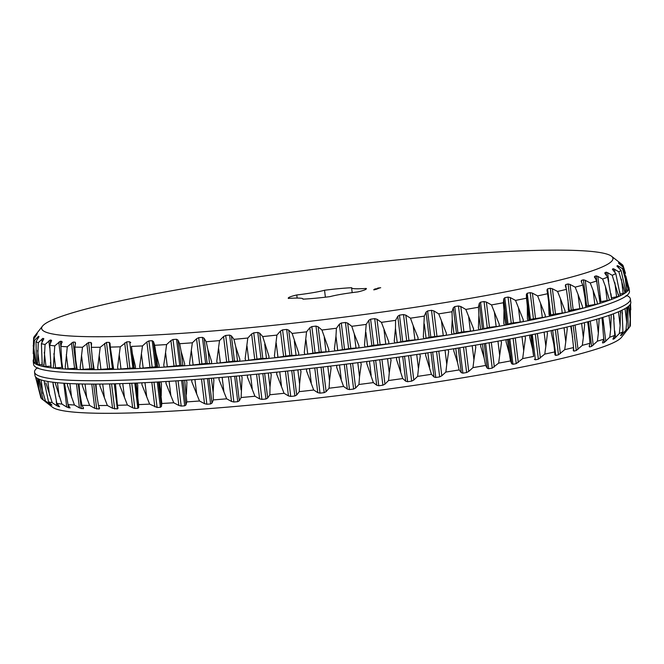 <?xml version="1.0" encoding="UTF-8"?>
<svg xmlns="http://www.w3.org/2000/svg" width="664" height="664" viewBox="0 0 664 664"><rect width="100%" height="100%" fill="white"/><g stroke="black" fill="none" stroke-linecap="round" stroke-linejoin="round"><path stroke-width="1" d="M629.032 287.944L629.447 291.313A300.153 26.684 173 0 1 334.781 354.377A300.153 26.684 173 0 1 33.615 364.478L33.2 361.108A300.153 26.684 -7 0 0 334.365 351.007A300.153 26.684 -7 0 0 629.032 287.944A300.153 26.684 -7 0 0 628.509 286.682M33.49 359.548A300.153 26.684 -7 0 0 33.2 361.108M239.712 361.224A299.97 26.668 -7 0 0 242.7 360.95A299.97 26.668 -7 0 0 245.697 360.66L245.149 358.718L247.805 338.034A297.082 26.411 173 0 1 240.858 338.698A297.082 26.411 173 0 1 233.969 339.329L235.811 347.031L239.845 359.216L239.712 361.224L234.483 361.108L231.387 335.868L233.969 339.329M268.845 358.369L260.977 358.518L245.697 360.652M268.845 358.377A299.97 26.668 -7 0 0 274.996 357.747L274.423 355.804L276.913 335.096A297.082 26.411 173 0 1 262.72 336.565L268.978 356.369L268.845 358.377M298.626 355.174L289.877 355.506L274.987 357.73M298.626 355.19A299.97 26.668 -7 0 0 304.859 354.485L304.278 352.551L306.552 331.817A297.082 26.411 173 0 1 292.135 333.444L298.75 353.173L298.626 355.19M334.996 350.899L337.719 350.443L335.967 336.192L334.407 348.982L335.005 350.916A299.97 26.668 -7 0 1 328.73 351.679L319.201 352.177L304.859 354.468M337.719 350.443L350.783 348.376L347.679 323.127L351.787 326.298A297.082 26.411 173 0 0 366.196 324.414L364.494 345.147L365.1 347.073A299.97 26.668 -7 0 1 358.867 347.894L350.783 348.376M394.848 342.989L397.213 342.533L395.462 328.282L394.242 341.08L394.856 343.006A299.97 26.668 -7 0 1 388.714 343.869L373.807 345.263L365.1 347.064M397.213 342.533L408.933 340.4L405.828 315.151L410.485 318.18A297.082 26.411 173 0 0 424.296 316.106L423.333 336.831L423.956 338.74A299.97 26.668 -7 0 1 417.971 339.644L408.933 340.4M446.341 335.245L430.811 337.022L423.947 338.731M446.341 335.262A299.97 26.668 -7 0 0 452.093 334.332L451.487 332.423L452.242 319.633L452.01 311.731A297.082 26.411 173 0 1 438.713 313.864L446.382 333.245L446.341 335.262M478.993 329.817L480.636 329.394L478.893 315.143L478.395 327.916L479.001 329.825A299.97 26.668 -7 0 1 473.523 330.772L461.646 332.058L452.093 334.324M480.636 329.394L489.468 327.319L486.372 302.078L491.509 304.925A297.082 26.411 173 0 0 503.378 302.734L504.001 310.594L503.785 323.36L504.383 325.269A299.97 26.668 -7 0 1 499.253 326.215L499.237 324.198L491.509 304.925M499.253 326.207L489.468 327.319M523.249 321.633L511.255 323.169L504.383 325.252M523.249 321.65A299.97 26.668 -7 0 0 527.996 320.695L527.407 318.795L527.316 306.054L526.494 298.211A297.082 26.411 173 0 1 515.53 300.402L523.207 319.633L523.249 321.65M549.576 316.147L550.356 315.815L548.605 301.547L549.012 314.263L549.584 316.172A299.97 26.668 -7 0 1 545.277 317.101L530.411 319.342L527.988 320.679M550.273 315.085L555.486 313.989L552.382 288.749L557.577 291.454A297.082 26.411 173 0 0 566.417 289.346L569.438 311.441L568.923 311.698L568.384 309.822L568.035 299.979M568.932 311.723A299.97 26.668 -7 0 1 565.106 312.636L555.486 313.989M569.33 310.536L573.165 309.706L570.061 284.466L575.182 287.138A297.082 26.411 173 0 0 582.809 285.097L584.976 297.812L585.822 307.382M582.527 308.27L573.165 309.706M579.821 308.76L578.07 294.509L582.386 306.287L582.527 308.295A299.97 26.668 -7 0 0 585.831 307.415L584.976 297.812M585.988 306.087L588.362 305.564L585.258 280.324L590.246 282.972A297.082 26.411 173 0 0 596.596 281.03L600.115 303.232M599.335 295.737L600.123 303.274A299.97 26.668 -7 0 1 597.376 304.12L588.362 305.564M600.073 301.78L600.92 301.63L597.816 276.39L602.63 279.013A297.082 26.411 173 0 0 607.626 277.178L611.635 299.265M609.494 300.12L600.92 301.63M607.145 300.618L605.394 286.367L609.494 300.153A299.97 26.668 -7 0 0 611.66 299.356L610.963 293.737M614.939 272.589L614.524 269.244L613.196 268.721L612.374 269.194L615.794 273.593L620.309 295.696A299.97 26.668 -7 0 1 618.757 296.434A35.524 3.154 173 0 0 618.732 296.401L611.461 297.787M625.654 290.707L625.994 292.326A299.97 26.668 -7 0 1 625.065 293.007A35.524 3.154 173 0 0 625.007 292.973L620.01 294.044M619.603 264.156L619.504 263.334L618.591 263.16L623.23 267.343L628.659 289.296A299.97 26.668 -7 0 1 628.351 289.894A35.524 3.154 173 0 0 628.26 289.877L625.637 290.55M625.82 276.025L628.592 287.147A35.524 3.154 173 0 0 628.468 287.13L628.269 287.271M33.64 361.905A299.97 26.668 -7 0 0 33.972 362.428A35.524 3.154 173 0 1 34.063 362.386L33.872 348.21L34.437 340.499A297.082 26.411 173 0 1 33.665 339.287L33.64 361.905M36.371 362.436L34.063 362.386M36.371 362.32L36.445 364.27A299.97 26.668 -7 0 0 37.416 364.71A35.524 3.154 173 0 1 37.466 364.669L38.263 342.707A297.082 26.411 173 0 1 36.03 341.686L36.379 362.536M42.189 364.536L37.466 364.669M42.28 366.229A299.97 26.668 -7 0 0 43.874 366.586A35.524 3.154 173 0 1 43.89 366.545L45.061 344.5A297.082 26.411 173 0 1 41.4 343.686L42.28 366.229M50.912 366.179L43.89 366.545M51.086 367.765A299.97 26.668 -7 0 0 53.278 368.022L54.772 345.869A297.082 26.411 173 0 1 49.709 345.263L51.086 367.765M62.466 367.366L53.269 367.997M62.756 368.802L61.769 361.664L62.756 368.852A299.97 26.668 -7 0 0 65.528 369.018L65.23 367.034L67.296 346.791A297.082 26.411 173 0 1 60.88 346.401L61.769 361.664M76.742 368.196L65.528 368.993M77.182 369.45L75.771 360.303L77.182 369.483A299.97 26.668 -7 0 0 80.51 369.558L80.17 367.574L82.494 347.255A297.082 26.411 173 0 1 74.8 347.089L75.771 360.303M93.574 368.57L80.51 369.533M94.213 369.624L93.69 369.499L92.321 358.386L94.213 369.649A299.97 26.668 -7 0 0 98.064 369.632L97.691 367.657L100.214 347.272A297.082 26.411 173 0 1 91.317 347.322L92.321 358.386M112.789 368.445L98.056 369.616M118.001 369.226L120.972 368.968L119.221 354.717L117.594 367.275L118.009 369.242A299.97 26.668 -7 0 1 113.677 369.358L112.88 369.209L111.394 357.016M120.972 368.968L133.846 367.922L131.464 346.417A297.082 26.411 173 0 0 142.478 345.919L139.697 366.428L140.137 368.396A299.97 26.668 -7 0 1 135.373 368.611L133.846 367.922M164.224 367.084L167.32 366.752L165.568 352.501L163.751 365.142L164.224 367.101A299.97 26.668 -7 0 1 159.07 367.408L155.417 366.818L140.129 368.379M167.32 366.752L181.098 365.349L177.993 340.109L179.67 343.711A297.082 26.411 173 0 0 192.352 342.798L189.53 363.416L190.028 365.366A299.97 26.668 -7 0 1 184.542 365.764L184.667 363.764L181.139 351.472L179.67 343.711M184.542 365.748L181.098 365.349M211.509 363.681L205.632 363.465L190.028 365.349M211.509 363.698A299.97 26.668 -7 0 0 217.277 363.216L216.754 361.266L219.518 340.615A297.082 26.411 173 0 1 206.197 341.728L207.849 349.455L211.642 361.689L211.509 363.698M234.483 361.108L217.277 363.2M231.387 335.868L229.595 335.096L225.702 335.444L223.552 336.565L219.518 340.615M207.151 363.432L204.055 338.192L206.197 341.728M204.055 338.192L202.429 337.378L198.694 337.669L196.552 338.773L192.352 342.798M177.993 340.109L176.541 339.271L173.013 339.503L170.905 340.574L166.589 344.574A297.082 26.411 173 0 1 154.679 345.28L155.94 353.074L159.186 365.407L159.07 367.408M165.568 352.501L166.589 344.574M156.571 366.852L153.475 341.611L154.679 345.28M153.475 341.611L152.214 340.732L148.927 340.906L146.868 341.96L142.478 345.919M134.277 368.478L131.464 346.417M132.526 354.227L135.473 366.619L135.373 368.611M130.75 342.674L129.688 341.769L126.675 341.877L120.275 346.824A297.082 26.411 173 0 1 110.274 347.098L113.677 369.358M119.221 354.717L120.275 346.824M110.033 343.188L110.274 347.098M110.041 343.296L109.195 342.358L106.481 342.4L100.214 347.272M91.574 343.13L91.317 347.322M91.574 343.471L90.951 342.491L88.569 342.475L82.494 347.255M75.538 343.188L75.132 342.176L75.538 343.188L74.8 347.089M75.364 344.085L75.132 342.176L73.106 342.101L67.296 346.791M62.084 342.45L61.91 341.412L60.88 346.401M62.051 342.566L61.91 341.412L60.258 341.271L54.772 345.869M51.576 340.416L49.709 345.263M51.501 340.906L51.419 340.209L50.165 340.009L45.061 344.5M43.874 366.586L43.65 364.586M43.832 338.681L41.4 343.686M43.799 338.922L42.911 338.316L38.263 342.707M37.416 364.71L37.225 362.71M39.035 336.573L36.03 341.686M39.035 336.64L38.587 336.216L34.437 340.499M33.972 362.428L33.822 360.419M37.234 333.718L33.665 339.287M37.234 333.726L33.623 337.901A297.082 26.411 173 0 1 34.321 336.515L42.521 326.099A287.786 25.581 173 0 1 324.181 268.04A287.786 25.581 173 0 1 611.519 256.238A287.786 25.581 173 0 1 242.468 328.381A287.786 25.581 173 0 1 42.521 326.099M33.233 353.671L33.623 337.901M611.519 256.238L622.417 264.745A297.082 26.411 173 0 1 623.181 265.932A297.082 26.411 173 0 1 623.189 265.957L625.488 273.311M628.468 287.13L628.227 285.171M619.504 263.334L623.189 265.957M623.23 267.343A297.082 26.411 173 0 1 622.533 268.737L628.351 289.894M628.26 289.877L628.019 287.91M618.74 268.024L618.508 266.123L622.533 268.737M618.508 266.123L617.379 265.583L616.956 266.056M616.981 266.148L621.014 270.306A297.082 26.411 173 0 1 618.856 271.858L625.065 293.007M625.588 290.417L621.014 270.306M625.007 292.973L624.766 291.015M614.524 269.244L618.856 271.858M615.794 273.593A297.082 26.411 173 0 1 612.2 275.294L618.757 296.434M618.732 296.401L618.491 294.442M608.714 281.661L607.61 272.68L612.2 275.294M607.61 272.68L606.091 272.165L604.738 272.937M604.954 273.443L607.626 277.178M605.394 286.367L602.63 279.013M597.816 276.39L596.131 275.884L594.504 276.423L596.596 281.03M594.662 277.668L594.504 276.423L594.546 277.477M594.836 304.585L593.085 290.334L590.246 282.972M593.085 290.334L597.193 302.112L597.376 304.12M585.258 280.324L583.424 279.826L581.415 280.399L581.232 281.478L582.809 285.097M581.672 282.49L581.415 280.399L581.232 281.478M578.07 294.509L575.182 287.138M570.061 284.466L568.094 283.96L565.728 284.557L565.313 285.661L566.417 289.346M562.25 313.101L560.499 298.841L557.577 291.454M560.499 298.841L564.989 310.627L565.106 312.636M552.382 288.749L550.29 288.242L547.592 288.857L546.962 289.985L547.584 293.729A297.082 26.411 173 0 1 537.624 295.895L545.202 315.093L545.277 317.101M548.605 301.547L547.584 293.729M535.499 318.388L532.404 293.148L537.624 295.895M532.404 293.148L530.212 292.633L527.208 293.256L526.369 294.401L526.494 298.211M513.421 322.845L510.317 297.605L515.53 300.402M510.317 297.605L508.06 297.082L504.781 297.713L503.735 298.866L503.378 302.734M486.372 302.078L484.056 301.547L480.537 302.17L479.3 303.34L478.462 307.249A297.082 26.411 173 0 1 465.821 309.432L473.548 328.755L473.523 330.772M478.893 315.143L478.462 307.249M463.895 331.768L460.791 306.527L465.821 309.432M460.791 306.527L458.442 305.971L454.724 306.594L453.313 307.772L452.01 311.731M436.954 336.142L433.858 310.901L438.713 313.864M433.858 310.901L431.5 310.329L427.608 310.935L426.039 312.113L424.296 316.106M414.925 339.96L413.182 325.709L410.485 318.18M413.182 325.709L418.046 337.619L417.971 339.644M405.828 315.151L403.488 314.562L399.471 315.143L397.761 316.33L395.586 320.347A297.082 26.411 173 0 1 381.41 322.347L388.805 341.844L388.714 343.869M395.462 328.282L395.586 320.347M380.107 344.483L377.011 319.243L381.41 322.347M377.011 319.243L374.703 318.629L370.603 319.185L368.761 320.363L366.196 324.414M356.012 348.127L354.261 333.876L351.787 326.298M354.261 333.876L358.975 345.878L358.867 347.894M347.679 323.127L345.446 322.48L341.296 323.011L339.354 324.19L336.416 328.248A297.082 26.411 173 0 1 321.932 330.016L328.854 349.662L328.73 351.679M335.967 336.192L336.416 328.248M321.252 352.011L318.156 326.771L321.932 330.016M318.156 326.771L315.998 326.099L311.848 326.58L309.822 327.75L306.552 331.817M291.828 355.373L288.732 330.132L292.135 333.444M288.732 330.132L286.674 329.427L282.573 329.867L280.482 331.021L276.913 335.096M262.803 358.419L259.707 333.179L262.72 336.565M259.707 333.179L257.773 332.432L253.756 332.83L251.623 333.975L247.805 338.034M626.783 295.53A300.153 26.684 173 0 1 630.385 298.974A300.153 26.684 173 0 1 335.718 362.038A300.153 26.684 173 0 1 34.553 372.13A300.153 26.684 173 0 1 37.217 367.922M34.553 372.13L34.968 375.5A300.153 26.684 -7 0 0 336.133 365.407A300.153 26.684 -7 0 0 630.8 302.344L630.385 298.974M380.713 287.728L377.675 288.093L380.713 287.728M379.219 288.151L377.467 288.359L379.219 288.151M378.829 288.276L377.111 288.5L378.837 288.309M378.156 288.591L376.538 288.74L378.156 288.591M375.874 288.848L375.193 288.89L375.874 288.848M377.6 288.815L375.99 288.964L377.6 288.815M377.036 289.023L375.816 289.039L377.036 289.023M376.886 289.081L375.401 289.213L376.886 289.081M376.438 289.263L374.944 289.396L376.438 289.263M374.911 289.006L375.824 288.865L374.911 289.006M374.703 289.089L375.592 288.964L374.703 289.089M374.579 289.263L375.036 289.197L374.579 289.263M374.123 289.421L374.596 289.371L374.123 289.421M374.471 289.595L375.525 289.438L374.471 289.595M375.143 289.57L374.363 289.637L375.143 289.57M374.853 289.72L373.707 289.828L374.853 289.72M366.312 288.857L366.262 288.442A39.35 3.494 173 0 1 366.354 288.641A39.35 3.494 173 0 1 357.821 291.919A30.361 2.697 173 0 0 330.058 296.617A39.35 3.494 173 0 1 302.933 299.157A30.361 2.697 173 0 0 302.991 298.949L303.016 299.149M366.262 288.442A30.361 2.697 173 0 1 351.613 287.919A30.361 2.697 173 0 1 351.671 287.711A39.35 3.494 173 0 0 324.538 290.259A30.361 2.697 173 0 1 296.775 294.957A39.35 3.494 173 0 0 288.242 298.227A39.35 3.494 173 0 0 288.342 298.426A30.361 2.697 173 0 1 302.991 298.949M375.202 289.546L374.679 289.579M325.393 297.19L324.538 290.259M297.157 298.078L296.775 294.957M118.026 408.269L117.42 405.297A297.082 26.411 173 0 0 127.422 405.023L132.651 407.779L134.842 408.443L137.863 408.335L138.718 407.555L138.61 404.617A297.082 26.411 173 0 0 149.624 404.119L157.102 407.472L160.389 407.298L161.443 406.493L161.825 403.48A297.082 26.411 173 0 0 173.736 402.774L178.873 405.455L181.189 406.069L184.716 405.837L185.962 404.99L186.816 401.911A297.082 26.411 173 0 0 199.499 400.998L204.52 403.654L206.869 404.235L210.604 403.944L212.015 403.065L213.343 399.919A297.082 26.411 173 0 0 226.665 398.815L231.52 401.446L233.877 402.01L237.77 401.662L239.347 400.749L241.115 397.528A297.082 26.411 173 0 0 248.004 396.898A297.082 26.411 173 0 0 254.951 396.234L247.398 377.044L247.464 375.077M254.951 396.234L259.591 398.848L256.561 374.197M276.755 372.155L276.672 374.123L284.059 393.296A297.082 26.411 173 0 1 269.866 394.765L267.675 398.051L265.949 398.998L261.931 399.396L259.591 398.848M269.866 394.765L269.999 387.137L268.273 373.035M270.621 372.794L271.227 374.687L269.999 387.137M284.059 393.296L288.442 395.902L285.412 371.242M306.627 368.893L306.527 370.869L313.698 390.017A297.082 26.411 173 0 1 299.281 391.644L296.692 395.014L294.849 395.993L290.741 396.433L288.442 395.902M299.281 391.644L299.588 383.983L297.854 369.881M300.394 369.599L300.999 371.491L299.588 383.983M313.698 390.017L317.79 392.632L314.761 367.964M336.772 365.324L336.656 367.308L343.562 386.448A297.082 26.411 173 0 1 329.078 388.216L326.124 391.652L324.173 392.665L320.023 393.146L317.79 392.632M329.078 388.216L329.527 380.522L327.8 366.42M330.506 366.088L331.104 367.981L329.527 380.522M343.562 386.448L347.313 389.062L344.284 364.395M366.868 361.49L366.744 363.474L373.342 382.605A297.082 26.411 173 0 1 358.933 384.498L355.647 388.008L353.613 389.054L349.471 389.577L347.313 389.062M358.933 384.498L359.523 376.778L357.796 362.677M360.643 362.303L361.224 364.196L359.523 376.778M373.342 382.605L376.729 385.244L373.699 360.577M396.624 357.415L396.491 359.407L402.733 378.546A297.082 26.411 173 0 1 388.556 380.538L384.971 384.124L382.879 385.195L378.779 385.751L376.729 385.244M388.556 380.538L389.27 372.794L387.535 358.693M390.49 358.278L391.054 360.17L389.27 372.794M402.733 378.546L405.729 381.211L402.699 356.551M425.715 353.157L425.582 355.149L431.442 374.305A297.082 26.411 173 0 1 417.631 376.38L413.796 380.032L411.663 381.128L407.646 381.709L405.729 381.211M417.631 376.38L418.444 368.603L416.718 354.51M419.748 354.053L420.295 355.945L418.444 368.603M431.442 374.305L434.007 376.994L430.977 352.352M453.861 348.749L453.736 350.741L457.513 362.527L459.156 369.923A297.082 26.411 173 0 1 445.859 372.064L441.817 375.782L439.676 376.895L435.783 377.501L434.007 376.994M445.859 372.064L446.764 364.262L445.038 350.169M448.117 349.679L448.632 351.563L446.764 364.262M459.156 369.923L461.281 372.653L458.26 348.036M480.769 344.243L480.645 346.243L484.156 358.037L485.608 365.449A297.082 26.411 173 0 1 472.967 367.632L468.759 371.408L466.618 372.537L462.899 373.16L461.281 372.653M472.967 367.632L473.938 359.797L472.204 345.712M475.299 345.189L475.797 347.073L473.938 359.797M485.608 365.449L487.268 368.221L484.247 343.637M506.151 339.686L506.034 341.678L509.271 353.497L510.525 360.934A297.082 26.411 173 0 1 498.656 363.125L492.223 368.113L488.704 368.736L487.268 368.221M498.656 363.125L499.677 355.273L497.95 341.196M501.021 340.632L501.486 342.524L499.677 355.273M510.525 360.934L511.703 363.748L508.69 339.213M529.764 335.121L529.656 337.113L532.586 348.957L533.64 356.41A297.082 26.411 173 0 1 522.676 358.601L516.227 363.648L512.957 364.279L511.703 363.748M522.676 358.601L523.722 350.725L521.995 336.656M525.016 336.067L525.456 337.951L523.722 350.725M533.64 356.41L531.324 334.797M553.71 343.139L554.731 351.928A297.082 26.411 173 0 1 544.77 354.095L538.388 359.199L535.383 359.822L534.337 359.282M544.77 354.095L545.833 346.201L544.106 332.149M547.045 331.527L547.451 333.411L545.833 346.201M553.876 344.45L551.261 332.581L551.352 330.589M554.731 351.928L554.93 354.858L555.768 355.423L558.466 354.808L555.378 329.701M571.231 326.016L573.563 347.546A297.082 26.411 173 0 1 564.724 349.654L558.466 354.808M564.724 349.654L565.769 341.744L564.051 327.726M566.873 327.061L567.239 328.946L565.769 341.744M572.617 337.295L570.691 326.148M573.563 347.546L573.281 350.542L573.904 351.123L573.281 350.542M573.522 348.019L573.904 351.123L576.261 350.526L573.198 325.543M587.914 321.758L589.956 343.296A297.082 26.411 173 0 1 582.328 345.338L576.261 350.526M582.328 345.338L583.341 337.412L581.622 323.426M584.303 322.721L584.635 324.605L583.341 337.412M589.043 330.971L587.599 321.841M589.956 343.296L589.2 346.359L589.591 346.965L589.2 346.359M589.408 345.504L589.591 346.965L591.599 346.392L588.553 321.583M602.024 317.666L603.742 339.229A297.082 26.411 173 0 1 597.392 341.171L591.599 346.392M597.392 341.171L598.355 333.237L596.637 319.293M599.152 318.546L598.355 333.237M602.912 324.895L601.891 317.707M603.742 339.229L602.514 342.358M602.58 342.184L602.68 342.989L604.306 342.45L603.701 337.503M613.428 313.823L614.773 335.378A297.082 26.411 173 0 1 609.776 337.212L604.306 342.45M609.776 337.212L610.664 329.269L608.963 315.4M611.27 314.595L610.664 329.269M614.084 319.176L613.428 313.798M614.773 335.378L613.096 338.582M612.98 338.814L613.038 339.238L614.266 338.731L614.034 336.806M622.11 311.134L622.94 331.792A297.082 26.411 173 0 1 619.346 333.494L614.266 338.731M619.346 333.494L620.135 325.543L618.45 311.806M620.516 310.893L620.135 325.543M620.74 312.761L620.533 310.893M622.45 313.947L622.077 310.163M622.94 331.792L620.832 335.063M620.525 335.594L621.371 335.287L621.263 334.407M627.829 308.436L628.161 328.497A297.082 26.411 173 0 1 626.003 330.058L621.371 335.287M626.003 330.058L626.683 322.106L625.031 308.611M626.791 307.532L626.683 322.106M627.015 309.333L626.841 307.498M627.837 308.735L627.77 306.843M628.161 328.497L625.123 332.581M625.139 332.556L625.529 332.008M630.443 304.029L630.377 325.543A297.082 26.411 173 0 1 629.679 326.937L625.546 332.149M629.679 326.937L630.236 318.986L628.659 306.129M630.07 304.627L630.236 318.986M630.269 306.237L630.136 304.527M630.51 303.896L630.767 309.781M35.79 377.127L41.583 398.699A297.082 26.411 173 0 1 40.819 397.512A297.082 26.411 173 0 1 40.811 397.487L35.491 376.762M36.072 378.746L35.889 377.227M41.583 398.699L45.617 401.836M628.111 328.929L621.479 337.345A287.786 25.581 173 0 1 251.872 404.957A287.786 25.581 173 0 1 52.481 407.206L45.625 401.878M46.87 402.865L43.177 399.886L38.67 381.161M38.62 380.638L38.238 378.795M43.177 399.886A297.082 26.411 173 0 0 45.409 400.907L39.201 379.219M39.475 381.028L39.259 379.244M45.409 400.907L49.75 404.019L49.609 402.865M45.899 382.904L52.207 402.699A297.082 26.411 173 0 1 48.547 401.886L51.933 405.148L49.75 404.019M51.452 404.55L51.916 405.007M48.547 401.886L44.065 380.696M52.207 402.699L56.813 405.745L56.241 401.048M55.046 382.464L61.918 404.069A297.082 26.411 173 0 1 56.855 403.455L59.586 406.775L56.813 405.745M56.855 403.455L52.863 382.207M61.918 404.069L66.74 407.04L63.819 383.236M67.305 383.452L67.479 385.352L74.443 404.99A297.082 26.411 173 0 1 68.027 404.6L70.085 407.978L66.74 407.04M68.027 404.6L64.532 383.286M74.443 404.99L79.431 407.903L76.484 383.842M82.278 383.983L82.419 385.892L89.64 405.455A297.082 26.411 173 0 1 81.946 405.289L83.506 408.061L83.307 408.742L79.431 407.903M83.506 408.061L83.307 408.742L83.141 407.422M81.946 405.289L79.755 392.781L78.958 383.908M89.64 405.455L94.761 408.318L91.781 384.082M99.832 384.058L99.94 385.975L107.36 405.472A297.082 26.411 173 0 1 98.463 405.521L99.542 408.352L99.119 409.057L94.761 408.318M99.542 408.352L99.119 409.057L98.795 406.385M98.463 405.521L96.82 395.014L95.99 384.074M107.36 405.472L112.556 408.269L109.568 383.916M118.009 408.177L117.37 408.924L112.556 408.269M117.42 405.297L115.453 383.784M127.422 405.023L119.844 385.593L119.777 383.659M138.61 404.617L136.07 383.07M137.141 383.028L137.722 384.937L137.797 397.13M149.624 404.119L141.947 384.746L141.905 382.813M161.825 403.48L159.484 381.9M160.846 381.825L161.435 383.734L161.211 395.968M173.736 402.774L166 383.46L165.992 381.518M186.816 401.911L184.675 380.289M186.31 380.173L186.916 382.082L186.401 394.374M199.499 400.998L191.78 381.734L191.796 379.783M213.343 399.919L213.119 392.358L211.384 378.264M213.285 378.106L213.891 380.007L213.119 392.358M226.665 398.815L219.004 379.584L219.045 377.625M241.115 397.528L242.094 377.534L241.48 375.641M379.916 287.836L378.447 288.002L379.924 287.902M374.67 289.562L375.326 289.512M237.563 361.282L235.811 347.031M232.798 361.183L229.595 335.096M228.906 361.523L225.702 335.444M226.648 361.805L223.552 336.565M220.373 362.81L218.622 348.558M209.6 363.706L207.849 349.455M205.632 363.465L202.429 337.378M201.897 363.756L198.694 337.669M199.656 364.013L196.552 338.773M193.133 364.984L191.39 350.733M182.89 365.723L181.139 351.472M179.745 365.349L176.541 339.271M176.217 365.582L173.013 339.503M174.001 365.814L170.905 340.574M157.692 367.325L155.94 353.074M155.417 366.818L152.214 340.732M152.131 366.993L148.927 340.906M149.964 367.2L146.868 341.96M143.183 368.08L141.432 353.829M132.891 367.848L129.688 341.769M129.878 367.964L126.675 341.877M127.787 368.138L124.683 342.898M112.399 368.437L109.195 342.358M109.684 368.487L106.481 342.4M107.692 368.636L104.597 343.396M100.92 369.392L99.168 355.14M91.4 346.151L90.951 342.491M91.773 368.561L88.569 342.475M89.889 368.678L86.793 343.437M83.232 369.358L81.481 355.107M76.31 368.18L73.106 342.101M74.567 368.263L71.471 343.022M68.085 368.869L66.334 354.618M60.889 346.376L60.258 341.271M61.876 367.408L58.781 342.167M55.635 367.922L53.884 353.663M50.555 343.213L50.165 340.009M49.709 347.861L48.846 340.864M46.015 366.528L44.264 352.277M43.16 340.292L42.911 338.316M42.156 342.209L41.782 339.138M39.317 364.702L37.574 350.451M38.719 337.304L38.587 336.216M37.865 338.706L37.657 337.005M35.615 362.461L33.872 348.21M36.586 335.146L36.503 334.482M33.275 346.21L33.2 345.587M618.64 263.234L618.582 262.786M626.716 290.334L624.965 276.083M617.528 266.812L617.379 265.583M623.164 293.455L621.421 279.204M613.461 270.879L613.196 268.721M616.624 296.899L614.872 282.64M606.522 275.635L606.091 272.165M596.986 282.789L596.131 275.884M586.627 305.913L583.424 279.826M571.289 310.046L568.094 283.96M566.243 288.757L565.728 284.557M553.494 314.329L550.29 288.242M550.796 314.943L547.592 288.857M550.356 315.807L548.771 302.917M542.314 317.55L540.562 303.299M533.416 318.72L530.212 292.633M530.411 319.342L527.208 293.256M529.465 319.641L526.369 294.401M529.067 320.305L527.316 306.054M520.202 322.073L518.459 307.822M511.255 323.169L508.06 297.082M507.985 323.8L504.781 297.713M506.831 324.107L503.735 298.866M505.752 324.845L504.001 310.594M496.157 326.622L494.406 312.37M487.251 327.626L484.056 301.547M483.741 328.257L480.537 302.17M482.396 328.58L479.3 303.34M470.419 331.153L468.668 316.902M461.646 332.058L458.442 305.971M457.928 332.681L454.724 306.594M456.409 333.013L453.313 307.772M453.993 333.884L452.242 319.633M443.253 335.611L441.502 321.359M434.704 336.416L431.5 310.329M430.811 337.022L427.608 310.935M429.135 337.353L426.039 312.113M426.089 338.275L424.337 324.024M406.692 340.64L403.488 314.562M402.674 341.23L399.471 315.143M400.857 341.57L397.761 316.33M385.751 344.143L383.999 329.892M377.907 344.707L374.703 318.629M373.807 345.263L370.603 319.185M371.865 345.604L368.761 320.363M367.648 346.6L365.897 332.349M348.642 348.567L345.446 322.48M344.5 349.09L341.296 323.011M342.45 349.43L339.354 324.19M326.007 351.878L324.264 337.619M319.201 352.177L315.998 326.099M315.051 352.667L311.848 326.58M312.918 352.991L309.822 327.75M307.714 354.02L305.963 339.769M296.069 355.34L294.318 341.088M289.877 355.506L286.674 329.427M285.769 355.954L282.573 329.867M283.578 356.269L280.482 331.021M277.959 357.298L276.207 343.047M266.48 358.485L264.737 344.234M260.977 358.518L257.773 332.432M256.96 358.917L253.756 332.83M254.719 359.216L251.623 333.975M248.743 360.237L246.991 345.986M252.254 388.888L250.527 374.786M261.931 399.396L258.811 373.981M265.949 398.998L262.828 373.583M267.675 398.051L264.646 373.4M281.47 385.95L279.743 371.84M290.741 396.433L287.62 371.002M294.849 395.993L291.728 370.553M296.692 395.014L293.662 370.346M311.233 382.671L309.499 368.57M320.023 393.146L316.902 367.707M324.173 392.665L321.044 367.225M326.124 391.652L323.094 366.984M341.238 379.094L339.503 364.993M349.471 389.577L346.342 364.138M353.613 389.054L350.492 363.615M355.647 388.008L352.617 363.341M371.168 375.251L369.433 361.15M378.779 385.751L375.658 360.311M382.879 385.195L379.758 359.755M384.971 384.124L381.949 359.456M400.724 371.184L398.998 357.083M407.646 381.709L404.525 356.286M411.663 381.128L408.543 355.705M413.796 380.032L410.767 355.381M429.608 366.926L427.873 352.833M435.783 377.501L432.662 352.094M439.676 376.895L436.555 351.497M441.817 375.782L438.796 351.148M457.513 362.527L455.786 348.442M462.899 373.16L459.779 347.787M466.618 372.537L463.505 347.172M468.759 371.408L465.738 346.799M484.156 358.037L482.429 343.96M488.704 368.736L485.6 343.404M492.223 368.113L489.119 342.782M494.331 366.96L491.319 342.392M509.271 353.497L507.537 339.428M512.957 364.279L509.844 338.989M516.227 363.648L513.123 338.374M518.285 362.486L515.272 337.959M532.586 348.957L530.86 334.897M535.383 359.822L532.287 334.606M538.388 359.199L535.292 333.992M540.363 358.029L537.367 333.569M555.768 355.423L552.68 330.298M560.35 353.63L557.353 329.253M578.029 349.339L575.049 325.086M593.226 345.205L590.271 321.11M605.784 341.263L602.854 317.409M615.569 337.561L614.764 330.962M622.492 334.125L622.326 332.755M39.134 391.113L37.582 378.455M42.836 393.354L41.193 379.924M51.086 404.882L50.995 404.135M49.534 395.171L47.849 381.46M58.332 406.575L58.125 404.841M59.154 396.566L57.453 382.721M68.433 407.837L68.035 404.617M71.604 397.512L69.894 383.584M81.282 408.667L78.236 383.892M86.743 398.01L85.034 384.024M96.736 409.041L93.674 384.082M104.439 398.043L102.712 384.024M114.656 408.966L111.577 383.875M117.37 408.924L114.283 383.809M116.158 395.835L116.275 396.831M124.492 397.611L122.765 383.568M132.651 407.779L129.654 383.327M134.842 408.443L131.754 383.252M137.863 408.335L134.767 383.128M138.718 407.555L135.713 383.087M146.702 396.732L144.968 382.671M154.828 406.833L151.824 382.323M157.102 407.472L153.998 382.207M160.389 407.298L157.285 382.024M161.443 406.493L158.43 381.958M170.839 395.395L169.104 381.327M178.873 405.455L175.852 380.895M181.189 406.069L178.077 380.746M184.716 405.837L181.604 380.505M185.962 404.99L182.94 380.414M196.652 393.636L194.925 379.551M204.52 403.654L201.499 379.053M206.869 404.235L203.757 378.87M210.604 403.944L207.483 378.58M212.015 403.065L208.994 378.455M223.884 391.453L222.158 377.359M231.52 401.446L228.491 376.812M233.877 402.01L230.757 376.612M237.77 401.662L234.649 376.264M239.347 400.749L236.326 376.114M241.082 389.934L239.347 375.832M111.261 355.979L112.88 369.209M50.456 362.428L51.078 367.516M41.932 362.494L42.255 365.092M623.181 265.932L623.454 266.729M619.728 291.745L620.093 294.708M37.873 368.412L37.931 367.831M626.069 295.613L626.268 296.169M351.613 287.919L352.186 292.616M40.545 396.723L40.819 397.512M38.578 380.422L38.67 381.153M44.305 381.767L44.604 384.232M52.904 382.406L53.51 387.295M64.425 383.277L65.271 390.183M78.667 383.9L79.755 392.781M95.475 384.082L96.82 395.014"/></g></svg>
